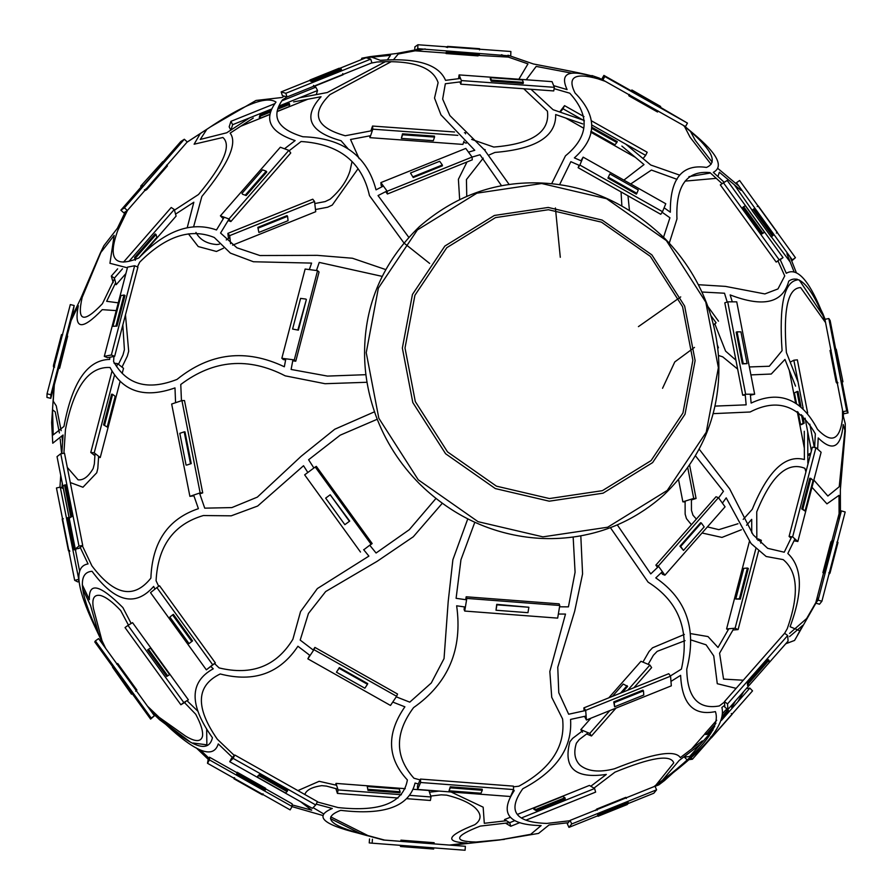 <?xml version="1.0" encoding="UTF-8"?>
<svg xmlns="http://www.w3.org/2000/svg" width="895" height="895" viewBox="0 0 895 895"><rect width="100%" height="100%" fill="white"/><g stroke="black" fill="none" stroke-linecap="round" stroke-linejoin="round"><path stroke-width="1.34" d="M742.705 395.198L745.636 394.214L727.736 301.839L724.805 302.823L742.705 395.198L745.278 395.198M750.424 395.198L754.653 394.225L745.636 394.214M727.736 301.839L736.742 301.85L754.653 394.225M655.867 565.125L658.306 566.032L718.45 497.665L716.022 496.759L655.867 565.125L657.545 567.441M661.315 572.666L662.479 574.277L664.918 575.183L658.306 566.032M718.45 497.665L725.062 506.816L664.918 575.183M466.183 596.786L466.821 598.408L559.778 605.479L559.14 603.856L466.183 596.786L465.702 599.695M464.494 606.922L464.069 609.439L464.718 611.061L466.821 598.408M559.778 605.479L557.663 618.121L464.718 611.061M369.803 545.312L372.175 543.556L316.338 466.373L315.23 467.011L371.067 544.194L363.75 549.798M371.067 544.194L372.175 543.556M360.484 552.036L304.647 474.853L315.23 467.011M292.743 360.819L295.764 361.222L319.056 271.979L317.568 270.659L294.287 359.902L281.847 358.28L283.335 359.589L285.639 359.891M294.287 359.902L295.764 361.222M281.847 358.28L305.128 269.037L317.568 270.659M385.7 191.664L387.401 194.002L472.28 159.836L472.068 157.072L387.177 191.239L380.901 182.591L381.113 185.355L382.109 186.719M387.177 191.239L387.401 194.002M380.901 182.591L465.792 148.425L472.068 157.072L479.988 154.757L501.603 185.824M579.11 165.306L578.136 167.701L660.767 214.308L662.513 211.69L579.882 165.083L583.137 157.14L580.978 160.776M579.882 165.083L578.136 167.701M583.137 157.14L665.779 203.747L662.513 211.69M314.906 647.409L313.966 649.68L396.608 696.299L397.537 694.028L314.906 647.409L313.172 650.005M309.681 655.241L307.858 658.843L313.966 649.68M396.608 696.299L390.5 705.45L307.858 658.843M199.786 493.872L202.717 492.876L184.493 400.557L181.92 400.568L200.144 492.888L189.897 496.345L193.924 495.841M200.144 492.888L202.717 492.876M189.897 496.345L171.672 404.025L181.92 400.568M228.124 220.573L230.854 221.568L290.752 152.978L288.85 150.371L228.952 218.962L220.416 215.829L223.247 218.772M228.952 218.962L230.854 221.568M220.416 215.829L280.314 147.239L288.85 150.371M459.873 81.937L460.78 84.186L553.736 90.932L554.329 87.318L461.372 80.572L459.101 74.9L458.576 78.693M461.372 80.572L460.78 84.186M459.101 74.9L552.058 81.646L554.329 87.318M723.35 182.647L779.187 259.83L783.035 257.615L727.199 180.432L720.318 184.885L776.155 262.067L779.187 259.83M776.155 262.067L778.024 260.993M783.035 257.615L780.015 259.852M789.088 536.429L792.634 536.899L815.927 447.657L812.369 447.187L789.088 536.429L791.057 538.175M794.022 540.815L797.837 541.497L821.118 452.255L815.927 447.657M792.634 536.899L797.837 541.497M583.876 707.867L585.677 710.339L670.556 676.172L668.766 673.7L583.876 707.867L584.111 710.843M584.547 716.369L586.426 720.005L585.677 710.339M670.556 676.172L671.317 685.838L586.426 720.005M687.785 467.884L693.703 498.414L682.863 501.838L678.578 479.742M693.703 498.414L696.075 498.47L689.631 465.221M685.234 501.905L682.863 501.838M696.075 498.47L691.432 499.947M608.813 697.82L640.954 661.293L649.904 665.052L627.798 690.19M609.864 710.574L589.76 733.43L580.81 729.66L590.879 718.215M589.76 733.43L591.472 735.981L615.995 708.102M633.928 687.718L651.627 667.603L649.904 665.052M582.533 732.211L580.81 729.66M591.472 735.981L586.639 733.945M413.456 789.289L428.929 790.475L431.032 796.975L410.089 795.386M401.396 794.726L338.075 789.916L335.972 783.405L405.267 788.674M338.075 789.916L337.426 793.406L398.006 798.016M407.18 798.709L430.383 800.477L431.032 796.975M335.681 785.027L335.972 783.405M335.893 788.64L337.426 793.406M188.375 699.823L183.811 702.564L127.974 625.381L132.538 622.64L188.375 699.823L187.1 700.774M127.974 625.381L125.031 627.574L180.868 704.757L183.811 702.564M180.868 704.757L185.422 702.016M120.12 381.348L100.24 457.535L94.221 452.836L114.56 374.904M116.686 366.737L117.513 363.594L123.521 368.292L122.179 373.439M117.513 363.594L114.057 363.213M112.02 371.033L90.775 452.456L94.221 452.836M90.775 452.456L94.904 455.678M98.551 457.356L100.24 457.535M230.586 243.708L229.657 235.653L314.548 201.487L315.722 211.701L232.599 245.163M314.548 201.487L312.769 199.193L227.878 233.36L229.657 235.653M227.878 233.36L228.471 238.517M710.876 315.577L716.101 322.793L713.46 324.863M714.87 324.012L716.101 322.793M718.495 321.182L707.811 306.403M464.002 141.164L462.894 144.408L369.926 137.662L372.823 129.182L457.837 135.346M464.449 132.706L465.501 132.784L465.601 133.825M454.548 131.99L372.533 126.05L372.823 129.182M372.533 126.05L370.877 130.905M369.758 135.861L369.926 137.662M125.904 273.568L116.205 284.677L114.381 278.099L122.492 268.802M128.981 261.374L174.279 209.508L176.102 216.087L143.782 253.084M123.555 262.09L171.225 207.495L174.279 209.508M117.625 268.869L111.327 276.085L114.381 278.099M111.327 276.085L113.162 282.652M115.086 283.928L116.205 284.677M78.838 579.624L60.245 487.115L63.355 488.715L69.15 518.06M75.471 550.112L79.442 570.227M78.469 579.434L74.665 580.318L56.452 487.988L60.245 487.115M74.665 580.318L77.787 581.907L79.084 581.616M265.591 788.853L292.106 803.811L292.106 806.507L209.475 759.9L209.475 757.204L236.929 772.687M209.475 757.204L208.915 758.154M208.222 759.34L207.495 763.278L209.475 759.9M207.495 763.278L290.137 809.885L292.106 806.507M517.299 814.45L589.413 785.418L594.604 788.506L521.382 817.974M514.905 820.581L509.714 822.673L504.534 819.585L510.396 817.224M504.534 819.585L504.903 820.905M505.552 823.154L510.743 826.275L509.714 822.673L480.268 826.096C454.257 836.187 452.87 841.49 476.106 842.027L504.366 839.398M510.743 826.275L519.816 822.617M525.991 820.133L595.634 792.109L594.604 788.506M756.745 539.103L758.389 538.969L757.998 540.457M755.839 548.736L735.108 628.212L726.583 628.939L749.406 541.475M726.583 628.939L728.261 629.722M732.96 630.024L738.084 629.588L735.108 628.212M738.084 629.588L758.535 551.219M760.66 543.075L761.365 540.345L758.389 538.969M604.819 76.511L603.901 75.404L601.932 78.861L602.861 79.968L685.492 126.575L687.461 123.118L604.819 76.511L602.861 79.968M603.901 75.404L631.344 90.887M660.253 107.199L687.461 123.118M842.833 411.7L844.164 413.703L848.046 412.908L846.715 410.906L828.815 318.531L824.933 319.325L842.833 411.7L846.715 410.906M828.815 318.531L830.146 320.533L835.717 349.274M842.05 381.975L848.046 412.908M724.458 701.635L727.534 703.895L787.689 635.528L784.602 633.268L724.458 701.635L724.849 707.229L727.926 709.489L748.477 686.141L748.309 683.746L768.984 660.241L769.152 662.636L748.477 686.141L747.549 685.458L747.381 683.064L748.309 683.746M787.689 635.528L788.07 641.122L769.152 662.636M727.534 703.895L727.926 709.489M570.093 820.402L567.318 823.803L568.94 827.383L571.715 823.971L570.093 820.402L654.983 786.235L656.606 789.804L653.831 793.216L627.999 803.62M597.838 815.759L568.94 827.383M571.715 823.971L656.606 789.804M420.46 779.075L417.439 786.023L417.607 789.457L420.628 782.499L513.585 789.569L513.417 786.134L420.46 779.075L420.628 782.499M513.585 789.569L510.553 796.516L417.607 789.457M212.697 664.761L206.353 669.84L215.359 662.938L159.523 585.744L156.86 587.579L212.697 664.761L215.359 662.938M206.353 669.84L150.517 592.647L156.86 587.579M111.36 354.991L104.301 356.367L107.579 357.698L114.649 356.333L137.931 267.09L134.642 265.759L111.36 354.991L114.649 356.333M104.301 356.367L127.582 267.124L134.642 265.759M285.818 93.293L281.164 91.905L282.384 95.597L287.038 96.984L371.928 62.818L370.709 59.126L285.818 93.293L287.038 96.984M281.164 91.905L310.073 80.27M339.619 68.378L366.044 57.739L370.709 59.126M790.151 261.966L771.378 236.873M752.169 210.314L734.325 184.762M735.746 183.408L736.462 182.725L792.299 259.908L791.572 260.613M736.462 182.725L739.594 180.499L795.431 257.682L792.299 259.908M795.431 257.682L791.706 260.948M804.337 448.059L797.266 411.555M795.554 402.716L789.267 370.273M810.836 453.083L807.805 454.694M790.207 362.162L793.843 360.215L803.151 408.254M805.075 418.189L811.407 450.867M793.843 360.215L797.356 359.835L807.659 413.02M810.378 454.817L807.805 455.533M814.338 447.444L809.818 424.163M815.837 602.592L823.601 572.845M831.992 540.703L839.085 513.752M818.108 600.131L815.703 603.107L819.496 604.215L821.901 601.227L818.108 600.131L841.389 510.888L845.182 511.996L821.901 601.227M840.427 512.085L841.389 510.888M713.002 729.984L689.698 756.476L684.44 757.148L686.286 755.056M691.533 749.081L704.98 733.799M725.778 710.16L726.986 708.795M746.34 688.557L749.853 688.11L721.437 720.397M749.853 688.11L752.538 690.873L692.394 759.24L690.817 757.617M687.136 759.911L684.44 757.148M688.445 759.743L692.394 759.24M508.315 57.09L478.691 55.412M446.079 53.051L415.202 50.814M416.175 49.773L417.764 48.666L510.027 55.904M417.764 48.666L417.909 44.75L414.877 46.864L414.732 50.78M417.909 44.75L510.877 51.496L510.732 55.412M307.925 99.2L277.07 111.618M269.954 114.482L240.643 126.284M278.826 106.113L317.546 90.529L316.248 94.613M232.655 124.696L230.921 121.34L229.165 126.844L230.899 130.2L232.655 124.696L271.811 108.933M281.802 100.855L315.812 87.173L317.546 90.529M230.921 121.34L274.877 103.641M127.347 210.526L187.245 141.936L184.325 139.251L124.427 207.841L120.87 210.168L123.778 212.842L127.347 210.526L124.427 207.841M120.87 210.168L141.298 186.775M163.047 161.872L180.768 141.578L184.325 139.251M58.701 368.091L50.802 398.353L50.892 394.751L74.173 305.508L72.26 316.114M71.074 320.667L67.08 335.961M50.892 394.751L47.032 393.811L46.954 397.414L50.802 398.353M47.032 393.811L70.313 304.568L74.173 305.508M82.72 545.502L64.496 453.183L60.748 453.731L78.973 546.051L75.258 548.937L79.017 548.389L82.72 545.502L78.973 546.051M75.258 548.937L57.034 456.618L60.748 453.731M154.421 715.776L98.584 638.594L95.373 640.909L151.21 718.092L150.617 719.121L154.421 715.776L151.21 718.092M150.617 719.121L132.214 693.681M112.893 666.976L94.78 641.939L95.373 640.909M234.826 755.022L231.469 758.389L229.735 761.723L233.092 758.356L234.826 755.022L317.456 801.629L315.734 804.963L312.366 808.33L229.735 761.723M233.092 758.356L315.734 804.963M434.053 843.895L434.142 842.71L402.191 840.271L402.101 841.468L465.378 846.29L383.463 840.002M384.626 840.092L402.101 841.468M465.378 846.29L465.076 850.25L372.119 843.179L372.432 839.219M372.119 843.179L369.232 842.911L369.534 838.951M635.338 157.33L590.722 132.158M583.629 128.164L565.573 117.972M591.796 124.998L645.642 155.361L643.024 158.56M560.214 112.166L563 108.754L584.39 120.814M563 108.754L564.544 105.644L559.688 111.987M591.684 120.948L647.186 152.251L645.642 155.361M583.987 116.607L564.544 105.644M435.943 498.47L409.283 529.695L376.079 553.02L369.713 545.2M363.661 549.687L368.908 556.108L317.356 588.574L300.541 611.621L292.878 639.287C276.376 666.249 251.775 675.792 219.096 667.905L214.565 663.575M210.873 666.518L213.256 668.8C189.337 681.889 189.058 704.868 212.428 737.715C208.815 753.344 192.414 747.84 163.226 721.225L147.462 706.155M149.387 708.829L158.963 717.969L153.996 714.355L156.659 715.776M159.097 717.287L185.701 736.182C195.255 741.966 200.849 742.044 202.46 736.406C203.266 731.495 201.017 724.122 195.725 714.266L184.236 702.306M186.977 700.662L198.075 711.424M206.655 728.955L206.868 744.83L193.074 743.018L193.98 743.879M200.424 750.044L209.475 758.691M209.24 760.303L196.273 747.907M189.449 741.396L166.448 724.01M159.735 719.837L165.642 724.268C195.983 752.65 213.513 759.195 218.257 743.902L232.42 757.438M234.356 755.492L217.306 739.203C195.144 707.318 196.117 685.57 220.226 673.969C253.99 682.684 279.889 673.432 297.923 646.246L310.062 655.532M313.563 650.296L300.194 640.104L308.451 613.467L325.657 591.561L377.131 561.322L413.277 536.787L442.287 503.281M573.158 537.022L575.082 572.218L568.426 606.866L559.554 606.799M558.357 614.026L565.495 614.071L549.832 671.496L551.734 697.306L562.586 718.953C565.606 746.206 551.029 768.626 518.854 786.213L513.45 786.839M513.07 790.744L514.256 790.598C499.231 813.32 508.192 824.977 541.128 825.582L530.701 834.319L499.186 840.025L451.472 845.238M449.335 845.07L467.022 843.012C444.323 841.926 446.929 835.818 474.831 824.675C481.857 819.663 481.767 813.868 474.574 807.29C468.465 802.256 459.169 798.206 446.672 795.14L441.213 794.838L430.73 796.058M429.488 792.198L439.031 791.079M451.08 791.997L483.166 807.178L484.296 823.299L506.436 820.726M499.186 840.036L538.555 833.413L549.049 824.955L568.202 822.729M569.813 820.749L546.789 823.422C515.039 822.393 507.051 810.825 522.814 788.73C556.533 770.953 572.453 747.851 570.562 719.412L586.113 716.022M585.688 710.496L568.672 714.232L558.771 692.708L557.764 667.245L574.691 611.173L582.578 573.885L580.81 535.814M695.516 455.879L723.44 491.288L718.629 497.9M722.399 503.124L726.214 497.866L751.084 543.556L766.154 556.489L783.192 559.621C797.915 571.726 799.257 594.783 787.22 628.771L784.624 633.28M785.743 643.774L794.57 640.428L800.063 630.919L790.084 626.724C803.151 591.494 802.401 567.083 787.835 553.479L794.939 538.935M797.4 635.372L802.804 625.325L789.524 636.625M743.79 691.466L737.872 701.725M731.685 707.497L735.5 700.875M736.137 688.367L717.275 683.702L713.74 655.901L706.088 644.814L691.466 640.115M685.067 640.652L657.187 651.347L653.384 655.285L648.17 664.325M642.923 662.121L649.043 651.515L652.511 647.823L684.351 634.443M691.007 633.682L708.001 636.569L718.025 647.477L728.821 628.749M733.956 628.301L719.58 653.216L723.563 679.104L743.297 680.222M789.569 633.425L806.641 618.546L818.802 597.457M818.511 598.587L800.052 630.908M791.728 536.776L784.244 552.215L767.653 548.322L753.165 534.83L729.66 488.86L699.219 449.2M638.426 326.63L680.715 296.905M701.893 292.016L724.514 293.224L727.187 302.029M732.278 301.85L730.163 294.914C763.301 307.667 782.834 303.081 788.741 281.153C798.553 274.071 809.74 285.035 822.326 314.033L825.425 321.853M825.033 319.862L824.261 317.915L824.989 319.314M825.57 322.614L800.622 287.575C787.813 288.045 783.069 309.692 786.392 352.518L798.06 382.031M795.532 386.125L784.971 359.421L771.255 374.032L750.905 374.893M737.648 369.087L722.69 356.825L718.383 355.449M662.557 388.296L674.785 361.927L694.486 347.394M718.45 347.819L717.287 344.877M714.792 323.822L725.588 351.12L735.925 360.17M749.361 366.95L769.297 366.245L782.073 350.661C778.986 305.497 784.054 281.925 797.266 279.956L796.93 279.095M794.022 271.733L786.906 253.744M790.084 256.843L796.293 272.572M799.224 279.978L822.807 315.253M822.919 313.821L820.983 309.827C808.33 279.318 796.763 267.135 786.291 273.288L780.06 259.326M777.923 260.769L784.736 275.928L777.956 288.94L764.867 293.929L725.476 286.389L698.313 284.699M560.292 257.29L555.403 207.942M559.565 184.728L570.853 161.671L579.591 165.519M581.549 161.022L574.366 157.878C597.233 137.483 597.468 115.869 575.071 93.024C567.038 77.138 574.601 72.383 597.77 78.749L605.311 81.344M602.85 79.957L599.314 78.133M572.162 73.245L536.206 66.409L526.204 79.767M530.992 89.276L553.054 109.693L583.003 120.042M582.701 123.89L555.683 114.56C556.175 136.443 535.926 149.073 494.957 152.43L489.386 154.846M483.233 158.147L466.44 179.559L466.754 196.329M459.661 199.54L458.397 179.291L467 161.961M485.247 149.733L483.457 149.118M466.261 143.178L463.621 142.26M471.665 139.407L493.76 147.048C532.223 143.95 550.112 131.99 547.416 111.159L523.754 88.762M518.865 79.23L527.983 63.881L501.468 54.718M508.024 55.21L533.431 63.981C574.825 71.824 594.437 75.963 592.277 76.422C568.157 69.239 559.767 73.625 567.094 89.589L553.669 85.651M599.314 78.111L591.897 75.549L592.277 76.422M554.117 88.661L569.791 93.203C590.252 115.802 588.798 136.678 565.461 155.853L551.656 183.743M408.758 237.298L378.037 195.58L386.998 190.993M383.418 186.048L376.034 189.841C367.039 155.652 342.662 137.953 302.902 136.756C277.517 129.081 270.704 116.797 282.462 99.904L286.982 96.962M284.207 96.134L282.16 97.477L256.004 100.464L210.75 126.721L187.077 142.126M206.812 129.327L200.267 139.441L226.715 132.784L249.638 117.86M253.285 118.05L230.138 133.12C237.813 143.088 228.382 164.199 201.856 196.464L193.644 226.692M195.938 232.42C199.831 239.759 206.823 243.809 216.892 244.548L219.342 244.19M226.256 239.961L229.881 237.6M223.504 248.206L216.456 251.461L198.22 246.55L188.431 233.852M187.234 227.677L193.835 202.225L175.554 214.129M174.458 210.157L198.5 194.506C223.616 164.322 231.749 145.314 222.9 137.483L194.114 144.207L200.323 133.545M186.988 142.227L206.588 129.473C243.149 104.704 266.285 95.575 275.996 102.075C263.32 119.292 269.697 132.124 295.126 140.582L284.509 148.771M289.141 150.774L301.089 141.511C339.25 143.961 362.039 161.984 369.456 195.602L403.88 242.869M404.495 243.451L429.645 263.432M365.932 374.681L327.481 376.09L291.11 369.456L292.956 359.723M285.841 358.794L284.341 366.771C245.868 348.491 210.079 352.719 176.975 379.435C147.798 390.813 126.665 384.861 113.587 361.591L113.933 356.478M109.816 357.273L109.671 359.432C87.397 359.846 72.159 382.187 63.959 426.456L53.219 434.892L52.525 409.418L54.405 381.259M54.606 380.498L53.23 401.128L56.262 405.871L61.162 430.674M61.979 436.615L62.616 441.873M67.304 467.403L78.1 479.821C83.369 480.447 88.392 476.677 93.169 468.532L94.355 463.946L95.049 453.474M98.629 456.282L97.812 468.454L96.749 472.773L82.955 487.238L70.291 482.55M62.292 483.21L61.968 487.999M59.954 487.182L60.737 475.379M61.632 453.597L60.211 439.053M59.394 432.945L55.233 411.89L52.626 409.809L52.134 415.962M52.525 409.418L51.641 422.597L52.749 443.226L63.064 435.004L61.833 453.575M63.892 453.273L65.469 429.477C73.793 386.998 88.661 366.346 110.063 367.509C123.118 391.831 144.755 398.622 174.984 387.904L175.577 402.705M181.45 400.725L180.768 384.492C213.648 359.734 248.452 356.859 285.203 375.844L325.042 383.709L367.028 382.277M669.27 243.16L676.956 218.984C675.602 185.824 686.61 170.363 709.981 172.59L722.052 183.609M724.111 182.2L713.293 172.366C724.077 166.671 717.544 153.828 693.67 133.836L684.127 125.803M690.548 131.531L695.225 140.302L712.174 162.129M717.812 168.417L738.8 185.959M741.082 190.4L719.345 172.232L717.902 176.55M716.291 178.34L685.089 181.114M677.067 179.336L651.426 170.061L630.706 183.967M627.977 195.804L629.442 210.291M621.868 206.04L621.063 191.91M623.882 180.119L644.02 164.579L621.868 146.075M625.84 144.196L650.754 165.016L679.641 175.118M688.926 176.651L710.462 173.026M711.089 164.333L690.067 137.192L684.496 126.419M685.044 126.564L685.827 127.135M682.997 125.166L689.832 130.871C712.331 150.371 717.879 162.554 706.479 167.432C682.035 163.751 669.986 178.676 670.333 212.216L664.124 207.785M662.143 212.249L669.93 217.776L663.553 237.209M509.244 184.616L484.464 149.912L449.849 115.544L442.656 99.076L445.341 83.75L461.171 81.769M460.511 78.447L445.565 80.349C438.774 64.429 417.025 57.75 380.33 60.301L370.194 56.631L396.194 53.555L420.851 48.889M425.181 48.923L398.253 54.013L393.353 59.887M391.014 61.777L329.919 94.624C310.52 113.777 315.633 127.482 345.235 135.749L372.331 130.625M370.597 135.693L350.538 139.486L359.141 158.661M357.676 169.267L332.235 205.1L327.637 207.226L315.465 209.531M314.783 203.545L325.165 201.588L330.11 199.216C340.268 190.378 346.924 180.868 350.046 170.71L351.948 161.928M347.831 148.503L341.051 140.728C309.222 131.833 302.555 117.167 321.048 96.727L293.605 101.907M299.579 97.756L327.257 92.532L385.253 61.744M387.3 59.999L390.466 55.333L367.968 57.493M370.194 56.62L361.759 58.22L361.367 59.629M371.201 63.109L377.187 61.979C412.427 60.054 432.732 66.935 438.114 82.608L434.522 98.07L440.955 114.851L474.775 150.304L468.488 152.139M385.678 269.563L352.429 258.241L317.277 255.355L259.93 255.534L236.929 247.803L220.562 233.036L229.03 219.074M224.197 217.216L216.489 229.959C191.407 221.11 165.53 230.44 138.848 257.961C114.459 268.142 107.445 258.957 117.793 230.407L127.482 210.37M125.356 211.824L117.402 228.27L103.842 245.767L100.218 253.274L114.18 235.396L109.94 263.298L127.403 267.818M102.008 249.66L82.161 297.453C76.724 321.529 83.47 323.632 102.399 303.741L114.538 278.669M115.668 282.73L106.673 301.302L118.263 302.846M125.468 314.839L128.69 351.22L127.336 356.109L122.011 367.118M118.453 364.332L122.995 354.957L124.405 349.665L122.828 324.952M116.238 310.61L102.265 309.659C81.691 330.937 73.703 329.617 78.312 305.687L69.217 324.505M70.403 319.94L80.606 298.852L100.218 253.274M132.583 266.151L134.183 265.849M137.427 266.889L139.732 262.134C165.765 236.067 190.624 227.856 214.285 237.477L230.407 253.128L253.43 261.754L311.594 263.096L309.357 269.585M316.461 270.514L319.235 262.414L382.143 276.365M374.647 411.745L334.741 429.242L301.145 456.282L257.346 497.128L231.861 507.588L204.731 508.159L199.518 493.1M193.656 495.08L198.399 508.673C168.059 518.865 152.228 542.012 150.886 578.125C133.847 599.505 114.191 595.41 91.905 565.853L82.362 545.782M80.226 547.449L88.057 563.917C73.938 566.255 76.097 586.93 94.523 625.952L104.088 646.212M98.416 633.134L90.518 605.4L82.799 589.156M79.028 581.235L78.201 579.501M82.284 584.737L89.388 599.684C88.571 581.784 99.737 584.413 122.872 607.56L131.162 623.457M128.432 625.102L120.702 610.558C112.68 602.011 105.957 596.987 100.52 595.488C93.941 594.269 91.603 598.688 93.505 608.745L101.974 640.596M101.985 641.782L100.99 640.876M105.688 648.416L96.358 628.793C79.297 591.472 77.854 572.308 92.04 571.29C114.806 602.223 135.346 607.269 153.66 586.426L154.947 589.111M158.706 586.314L156.077 580.788C157.9 546.017 173.664 524.269 203.355 515.542L231.223 515.822L257.648 506.044L303.528 465.736L307.835 472.493M313.888 468.007L308.607 459.75L340.178 435.183L377.242 419.252M467.783 518.854L452.881 559.733L448.194 601.563L444.043 658.597L431.267 683.008L409.765 702.15L396.25 696.836M392.76 702.072L404.887 706.815C386.293 733.687 387.132 758.076 407.382 779.948C403.388 802.938 380.274 812.145 338.019 807.547L317.3 801.942M316.17 804.113L332.302 808.476C314.078 816.139 322.547 824.317 357.709 833.021L367.442 835.74M360.226 833.435L330.445 818.645M322.826 815.49L292.038 806.63M292.106 804.885L311.673 810.176L300.362 801.551M297.89 790.598L319.157 781.301L336.576 785.273M337.829 789.166L326.608 786.123L321.775 785.642C312.12 787.029 306.482 789.938 304.859 794.391M313.071 807.626L323.632 813.913M330.714 816.866L367.923 835.572M367.946 835.807L383.742 840.081M384.906 840.17L362.665 834.151C329.371 825.391 322.055 817.459 340.704 810.344C384.581 815.58 409.362 806.484 415.045 783.058L418.334 783.953M420.102 779.903L413.937 778.236C394.751 756.745 394.617 733.206 413.557 707.621C448.361 683.254 462.726 649.322 456.651 605.792L465.378 607.045M466.586 599.818L456.103 598.319L460.947 559.778L474.82 522.232M610.379 527.614L648.081 582.13C678.913 601.552 690.023 630.539 681.419 669.091L670.411 675.96M670.97 681.408L680.625 675.345C681.945 704.007 693.535 716.101 715.396 711.615C720.33 725.431 705.528 746.117 670.993 773.694L653.965 786.638M655.118 786.537L666.395 777.968L658.742 784.904L655.744 786.067M655.845 785.206L673.745 762.887C670.724 754.261 651.124 757.36 614.932 772.172L593.956 788.126M590.801 786.246L606.329 774.432C575.105 779.008 562.955 768.111 569.891 741.742L572.632 738.375L582.925 730.544M588.194 732.77L579.222 739.583L576.369 743.208C573.482 752.438 574.668 759.732 579.938 765.102C587.713 771.456 599.214 772.676 614.429 768.783C653.048 753.288 675.009 749.562 680.323 757.606L702.295 740.903M700.371 744.338L679.182 760.448L662.501 780.149M664.784 780.306L673.118 772.743C709.377 744.416 725.644 722.668 721.896 707.464L724.715 705.316M724.48 702.027L719.334 705.942C698.134 709.724 687.27 697.485 686.756 669.236C697.037 629.532 686.711 599.102 655.789 577.913L662.378 571.67M658.597 566.434L650.754 573.896L617.281 524.862M713.058 413.647L750.111 412.002C777.173 397.973 798.911 405.256 815.345 433.84L814.618 447.478M817.638 449.167L818.209 437.935C832.618 452.132 840.953 447.657 843.224 424.532L845.249 431.547L840.349 489.744L840.439 514.547M839.107 519.659L839.018 495.349L826.935 503.863L811.978 487.272M805.925 471.9L804.885 468.32C787.432 461.205 771.389 475.715 756.734 511.839L756.834 539.103M751.744 532.95L751.699 519.357L746.575 525.242M741.407 529.739L721.963 537.414L702.027 532.995M691.41 524.727L686.465 518.641L685.145 514.133L685.1 501.122M691.421 499.13L691.466 510.396L692.965 515.184L696.377 519.089M707.386 526.898L718.819 529.661L737.983 523.732M743.197 519.402L752.247 509.344C767.944 470.927 785.329 454.324 804.381 459.549L804.281 431.267M807.726 431.871L807.838 463.129M813.857 480.056L827.864 496.043L839.219 486.757L845.115 428.179M845.227 423.637L843.37 416.499L843.358 412.483M842.508 410L842.542 418.289C839.846 440.329 831.489 443.987 817.448 429.253C801.361 398.711 779.254 389.974 751.129 403.074L750.334 394.214M745.199 394.359L746.15 404.842L714.881 406.106M683.489 550.403L679.931 546.207L700.606 522.714L701.333 522.982L704.164 526.909L683.489 550.403L680.659 546.487L701.333 522.982M679.931 546.207L680.659 546.487M747.079 363.616L742.335 363.907L736.182 332.157L737.066 331.855L740.926 331.866L747.079 363.616L743.219 363.616L737.066 331.855M742.335 363.907L743.219 363.616M607.929 178.105L609.853 173.91L607.929 178.105L636.334 194.125L636.86 193.342L608.455 177.322M609.853 173.91L638.258 189.941L636.86 193.342M413.244 177.557L410.481 173.015L413.244 177.557L442.421 165.81L442.354 164.982L413.177 176.729M410.481 173.015L439.669 161.279L442.354 164.982M298.371 330.154L292.598 329.058L298.371 330.154L306.37 299.478L297.923 329.763M292.598 329.058L300.597 298.382L305.922 299.087M349.721 521.103L344.855 524.66L349.721 521.103L330.199 494.767L349.397 521.293M344.855 524.66L325.668 498.123L330.199 494.767M496.009 610.245L496.725 604.349L528.867 607.257L527.961 612.683L496.009 610.245L496.915 604.83L528.867 607.257M805.053 511.045L801.763 508.931L809.762 478.254L810.836 478.389L813.063 480.369L805.053 511.045L802.826 509.065L810.836 478.389M801.763 508.931L802.826 509.065M764.52 232.241L761.969 233.875L742.772 207.338L743.678 206.667L745.334 205.716L764.52 232.241L762.876 233.192L743.678 206.667M761.969 233.875L762.876 233.192M490.247 78.738L491.221 81.165L491.4 80.08L490.426 77.652L490.247 78.738M491.221 81.165L523.183 83.481L523.362 82.396L491.4 80.08M490.426 77.652L522.389 79.968L523.362 82.396M242.511 194.215L246.17 195.558L242.511 194.215M246.17 195.558L266.755 171.985L266.195 171.202L245.599 194.774M241.941 193.432L262.526 169.86L266.195 171.202M186.842 465.064L191.239 463.588L186.842 465.064M191.239 463.588L184.974 431.849L184.202 431.849L190.467 463.588M186.07 465.064L179.805 433.337L184.202 431.849M336.442 672.201L339.339 667.592L367.744 683.612L367.465 684.295L364.847 688.221L336.442 672.201L339.06 668.274L367.465 684.295M339.339 667.592L339.06 668.274M614.608 706.77L613.746 701.893L642.923 690.146L643.46 690.884L643.785 695.023L614.608 706.77L614.283 702.631L643.46 690.884M613.746 701.893L614.283 702.631M612.393 696.388L623.256 684.037L627.608 686.42L622.372 692.372M627.093 685.648L620.526 693.11M367.263 786.537L399.226 788.965L400.121 791.751L399.931 792.802L367.968 790.375L367.263 786.537L367.968 790.375M400.121 791.751L368.169 789.323M166.794 676.452L169.625 674.617L166.794 676.452L147.597 649.927L148.48 649.267L150.438 648.092L169.625 674.617M167.678 675.792L148.48 649.267M103.585 424.901L107.199 427.027L103.585 424.901L111.584 394.214L112.625 394.337L115.198 396.351L107.199 427.027M104.614 425.013L112.625 394.337M257.849 227.364L258.879 232.431L257.849 227.364L287.026 215.617L287.563 216.299L288.067 220.685L258.879 232.431M258.375 228.046L287.563 216.299M739.415 598.721L740.31 599.135L748.309 568.459L747.414 568.045L739.415 598.721L735.757 599.035L740.31 599.135M735.757 599.035L743.767 568.359L747.414 568.045M535.769 809.494L536.083 810.579L565.26 798.832L564.958 797.747L535.769 809.494L533.554 808.174L533.867 809.259L536.083 810.579M533.554 808.174L562.731 796.427L564.958 797.747M237.186 773.403L236.593 774.421L264.998 790.442L265.591 789.435L237.186 773.403L237.186 772.251L236.593 774.421M237.186 772.251L265.591 788.271L265.591 789.435M68.255 517.601L67.114 517.858L73.379 549.597L74.52 549.34L68.255 517.601L69.586 518.283M75.627 548.881L75.851 550.022L73.379 549.597M75.851 550.022L74.52 549.34M156.054 234.501L155.148 233.897L134.552 257.469L135.469 258.084L156.054 234.501L156.838 237.32L138.781 257.995M135.783 259.237L135.469 258.084M134.552 257.469L135.335 260.288M434.545 137.069L434.455 136.13L402.504 133.814L402.593 134.753L434.545 137.069L433.303 140.705L401.352 138.389L402.504 133.814M401.352 138.389L402.593 134.753M63.321 518.742L62.18 518.999L68.445 550.738L69.575 550.481M68.445 550.738L69.776 551.421M234.613 777.8L234.009 778.818L262.425 794.838L263.018 793.82M234.009 777.654L234.009 778.818M710.63 736.999L711.435 737.827L732.11 714.322L731.304 713.494M62.65 334.875L61.498 334.596L53.499 365.272L54.651 365.552M54.617 367.095L53.454 366.816L53.499 365.272M132.717 693.054L113.52 666.529L112.557 667.222L131.755 693.748L132.717 693.054L131.498 694.196L112.557 667.222M401.799 845.428L401.71 846.614L433.661 849.042L433.751 847.856M400.557 845.305L400.468 846.491L401.71 846.614M627.261 804.527L598.073 816.274L597.591 815.2L598.777 813.734L627.954 801.998L628.447 803.061L627.261 804.527M598.777 813.734L599.27 814.808L628.447 803.061M599.27 814.808L598.073 816.274M828.848 572.8L829.989 573.136L828.904 574.4M836.859 542.124L837.988 542.459L829.989 573.136M757.204 206.51L758.143 205.839L777.341 232.376L776.401 233.047M447.545 47.569L447.589 46.395L446.292 47.29M479.507 49.885L479.552 48.71L447.589 46.395M162.778 161.626L163.662 162.431L143.066 186.003L141.544 186.999L140.66 186.194L162.778 161.626L140.66 186.194M143.066 186.003L142.193 185.198M64.541 485.012L65.671 484.844L71.936 516.583L69.217 517.981L62.952 486.242L64.541 485.012L70.806 516.751L69.217 517.981M71.936 516.583L70.806 516.751M285.695 793.071L257.29 777.05L257.805 776.054L259.248 774.611L287.653 790.632L285.695 793.071M259.248 774.611L258.722 775.607L287.138 791.627M258.722 775.607L257.29 777.05M449.022 790.811L450.263 786.806L482.215 789.233L482.271 790.263L480.973 793.238L449.022 790.811L450.319 787.835L482.271 790.263M450.263 786.806L450.319 787.835M747.381 683.064L768.055 659.559L768.984 660.241M842.956 381.785L841.792 382.02L841.222 381.169L835.069 349.408L836.232 349.173L842.956 381.785L836.232 349.173M841.222 381.169L842.385 380.923M631.669 91.491L631.87 89.981L631.669 91.491L660.074 107.512L660.667 106.483L632.262 90.462M631.87 89.981L660.667 106.483M312.344 81.691L311.975 80.584L309.972 79.991L310.341 81.098L312.344 81.691L341.521 69.944L341.152 68.837L311.975 80.584M309.972 79.991L339.16 68.244L341.152 68.837M116.988 326.104L112.971 326.283L116.988 326.104L124.987 295.428L124.002 295.026L116.003 325.702M112.971 326.283L120.982 295.607L124.002 295.026M192.559 640.887L189.046 643.606L192.559 640.887L173.373 614.35L172.567 614.899L191.765 641.435M189.046 643.606L169.849 617.069L172.567 614.899M629.319 94.467L628.726 95.508L629.118 95.978L629.711 94.937M629.118 95.978L657.523 111.998L658.116 110.969M837.34 381.964L836.176 382.199L830.023 350.448L831.187 350.202M836.176 382.199L836.747 383.06L837.91 382.825M764.062 656.628L743.387 680.133M597.155 810.165L596.663 809.091L625.851 797.344L626.332 798.418M596.663 809.091L595.477 810.546M313.463 86.345L313.563 85.372M313.932 86.479L343.109 74.732L342.74 73.625M773.258 235.273L771.244 236.962L752.046 210.437L753.12 209.408L754.06 208.736L773.258 235.273L771.244 236.962M753.12 209.408L772.318 235.933M801.45 414.698L803.128 423.301L804.18 423.19L802.759 415.862M800.913 406.33L798.027 391.428L796.964 391.551L799.649 405.357M803.128 423.301L800.589 424.655L801.64 424.543L804.18 423.19M800.589 424.655L798.172 412.159M796.438 403.231L794.436 392.905L796.964 391.551M825.067 571.692L824.038 572.979L822.897 572.643L830.896 541.967L831.925 540.692L833.066 541.016L825.067 571.692L823.926 571.368L822.897 572.643M831.925 540.692L823.926 571.368M715.922 723.406L707.128 733.408L707.934 734.236L714.747 726.483M722.22 717.991L728.608 710.731L727.803 709.903L722.735 715.664M707.128 733.408L704.88 733.699L705.685 734.526L707.934 734.236M704.88 733.699L716.694 720.251M722.981 713.114L725.554 710.194L727.803 709.903M479.317 54.975L478.019 55.882L446.068 53.555L446.102 52.38L447.41 51.485L447.366 52.66L479.317 54.975L479.362 53.801L447.41 51.485M446.068 53.555L447.366 52.66M277.663 109.168L289.711 104.323L289.197 103.317L278.144 107.758M271.107 110.588L260.009 115.052L260.534 116.059L270.592 112.009M289.711 104.323L288.962 106.684L277.103 111.45M269.988 114.314L259.785 118.42L259.259 117.413L260.009 115.052M259.785 118.42L260.534 116.059M145.986 188.677L146.858 189.483L145.337 190.478L144.453 189.673M146.858 189.483L167.454 165.911L166.571 165.105M66.51 335.815L58.499 366.491L59.663 366.782L67.662 336.106L66.51 335.815M67.662 336.106L59.618 368.326L58.466 368.035L58.499 366.491M59.618 368.326L59.663 366.782M135.928 690.75L136.901 690.056L117.704 663.519L116.742 664.213M136.901 690.056L135.682 691.186M402.191 840.271L400.949 840.159L400.859 841.345M400.949 840.159L434.142 842.71M591.505 128.254L616.823 142.529L617.281 141.589L591.651 127.135M616.823 142.529L614.954 144.8L590.946 131.263M366.234 352.664L378.82 418.222L418.233 479.787L478.064 521.684L542.929 536.855L607.694 527.222L667.245 490.438L706.244 432.218L718.383 367.722L705.797 302.163L666.372 240.587L606.553 198.701L541.688 183.52L476.923 193.163L417.361 229.948L378.361 288.156L366.234 352.664M405.01 347.987L414.922 295.272L446.806 247.68L495.483 217.608L548.434 209.732L601.44 222.139L650.352 256.384L682.572 306.705L692.864 360.293L682.941 413.02L651.068 460.612L602.38 490.673L549.44 498.549L496.423 486.153L447.522 451.908L415.302 401.575L405.01 347.987M695.113 360.584L684.653 306.079L651.884 254.896L602.145 220.069L548.221 207.45L494.376 215.46L444.871 246.047L412.45 294.444L402.358 348.065L412.819 402.571L445.598 453.754L495.327 488.58L549.25 501.189L603.096 493.179L652.612 462.603L685.033 414.206L695.113 360.584M664.056 494.778C638.84 517.243 610.032 531.104 577.611 536.362C555.045 539.998 532.402 539.226 509.68 534.035C475.838 526.238 445.822 509.535 419.621 483.938C399.841 463.946 385.23 441.123 375.81 415.481C368.326 394.661 364.578 373.942 364.578 353.324C364.556 304.423 382.836 262.19 419.408 226.648C454.291 196.475 493.716 181.886 537.671 182.882C585.24 184.012 627.787 202.729 665.332 238.999C684.865 259.192 699.185 282.126 708.314 307.802C715.351 328.017 718.875 348.121 718.875 368.102C718.898 417.014 700.628 459.247 664.056 494.778M153.974 714.367L159.724 719.86M825.1 319.291L822.941 313.821M658.754 784.926L664.806 780.328M845.272 431.547L845.249 423.637"/></g></svg>
